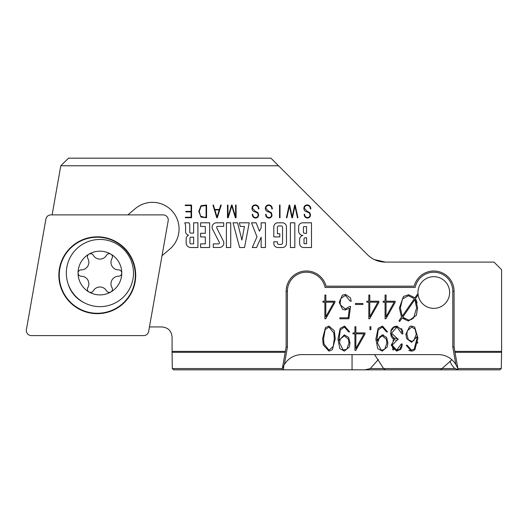 <?xml version="1.0" encoding="UTF-8"?>
<svg xmlns="http://www.w3.org/2000/svg" width="528" height="528" viewBox="0 0 528 528"><rect width="100%" height="100%" fill="white"/><g stroke="black" fill="none" stroke-linecap="round" stroke-linejoin="round"><path stroke-width="0.79" d="M103.891 237.805A38.023 38.023 0 0 0 59.842 268.646A38.023 38.023 0 0 0 90.684 312.695A38.023 38.023 0 0 0 134.732 281.853A38.023 38.023 0 0 0 103.891 237.805M90.611 313.084A38.419 38.419 0 0 1 59.446 268.574A38.419 38.419 0 0 1 103.957 237.409A38.419 38.419 0 0 1 135.122 281.919A38.419 38.419 0 0 1 90.611 313.084M30.512 335.531A5.069 5.069 0 0 0 31.39 335.61L143.682 335.61A5.069 5.069 0 0 0 148.672 331.419L168.175 220.836A5.069 5.069 0 0 0 163.178 214.889L50.893 214.889A5.069 5.069 0 0 0 45.896 219.074L26.4 329.657A5.069 5.069 0 0 0 30.512 335.531M99.911 306.636A33.587 33.587 0 0 0 133.498 273.049A33.587 33.587 0 0 0 99.911 239.461A33.587 33.587 0 0 0 66.33 273.049A33.587 33.587 0 0 0 99.911 306.636M99.911 294.908A21.866 21.866 0 0 0 110.847 254.113A21.866 21.866 0 0 0 88.981 254.113A3.168 3.168 0 0 1 93.317 255.281A7.603 7.603 0 0 0 106.511 255.281A3.168 3.168 0 0 1 110.847 254.113A3.168 3.168 0 0 1 112.002 258.449A7.603 7.603 0 0 0 118.595 269.881A3.168 3.168 0 0 1 121.777 273.049A3.168 3.168 0 0 1 118.595 276.217A7.603 7.603 0 0 0 112.002 287.641A3.168 3.168 0 0 1 109.263 292.406A3.168 3.168 0 0 1 106.511 290.816A7.603 7.603 0 0 0 93.317 290.816A3.168 3.168 0 0 1 88.981 291.984A21.866 21.866 0 0 0 99.911 294.908M88.981 254.113A21.866 21.866 0 0 0 88.981 291.984A3.168 3.168 0 0 1 87.826 287.641A7.603 7.603 0 0 0 81.226 276.217A3.168 3.168 0 0 1 78.052 273.049A3.168 3.168 0 0 1 81.226 269.881A7.603 7.603 0 0 0 87.826 258.449A3.168 3.168 0 0 1 88.981 254.113M219.463 242.84A1.036 1.036 0 0 0 219.404 242.491L212.586 229.264A4.429 4.429 0 0 1 216.368 222.809L223.7 222.809L223.714 226.373L217.642 226.373A1.016 1.016 0 0 0 216.731 227.852L223.364 241.085A4.409 4.409 0 0 1 219.417 247.474L213.272 247.474L213.272 243.883L218.427 243.883A1.036 1.036 0 0 0 219.463 242.84M449.638 292.519A15.84 15.84 0 0 0 433.798 276.672A15.84 15.84 0 0 0 417.952 292.519A15.84 15.84 0 0 0 433.798 308.359A15.84 15.84 0 0 0 449.638 292.519M451.882 359.753L440.576 369.831L385.348 369.831L383.632 368.564L374.563 354.618M162.03 255.664L169.567 249.341A26.618 26.618 0 0 0 157.08 202.745A26.618 26.618 0 0 0 135.346 208.567L127.816 214.889M278.54 165.772L270.937 158.169L68.554 158.169L60.786 165.772L278.54 165.772L367.435 254.674A25.351 25.351 0 0 0 385.361 262.099L493.997 262.099L501.6 269.702L501.6 351.377L454.846 351.377L454.073 347.015L454.073 291.251A20.282 20.282 0 0 0 414.163 286.183L326.06 286.183A20.282 20.282 0 0 0 286.143 291.251L287.41 291.251A19.008 19.008 0 0 1 325.05 287.45C326.317 285.866 326.317 285.866 325.05 287.45L415.173 287.45C413.906 285.866 413.906 285.866 415.173 287.45A19.008 19.008 0 0 1 452.806 291.251L452.806 347.127L454.073 347.015M392.561 369.831L458.099 369.831L455.011 352.308L501.593 352.308L501.6 351.377M501.593 352.308L501.263 368.564L499.851 369.831L458.099 369.831M452.806 347.127L455.895 364.65A20.282 20.282 0 0 0 438.398 354.618L301.818 354.618A20.282 20.282 0 0 0 284.321 364.65L287.41 347.127L286.143 347.015L286.143 291.251M337.953 339.141L340.204 328.33L344.619 326.086L349.648 331.94L348.671 331.934L344.388 327.07L340.283 329.974L338.963 340.494L344.296 334.864L348.638 337.372L349.972 342.969L349.358 346.982L344.329 351.107L339.821 348.619L337.953 339.141M369.937 329.663L369.937 326.74L370.913 326.74L370.913 329.663L369.937 329.663M375.863 339.141L378.114 328.33L382.529 326.086L387.552 331.94L386.582 331.934L382.298 327.07L378.193 329.974L376.867 340.494L382.206 334.864L386.549 337.372L387.882 342.969L387.262 346.982L382.239 351.107L377.731 348.619L375.857 339.141M324.878 301.224L324.878 295.053L325.855 295.053L325.855 301.224L334.957 301.224L334.957 302.346L325.71 318.773L324.878 318.773L324.878 302.201L322.931 302.201L322.931 301.224L324.878 301.224M385.077 301.224L385.077 295.053L386.054 295.053L386.054 301.224L395.155 301.224L395.155 302.346L385.909 318.773L385.077 318.773L385.077 302.201L383.13 302.201L383.13 301.224L385.077 301.224M414.955 297.825L417.397 294.314L418.09 294.862L415.503 298.63L417.595 307.85L416.387 315.282L408.408 321.05L402.079 318.087L399.617 321.545L398.97 320.793L401.478 317.176L399.399 307.936L403.438 296.485L408.632 294.73L414.955 297.825M368.815 301.224L368.815 295.053L369.785 295.053L369.785 301.224L378.886 301.224L378.886 302.346L369.64 318.773L368.815 318.773L368.815 302.201L366.861 302.201L366.861 301.224L368.815 301.224M355.469 304.478L355.469 303.501L362.941 303.501L362.941 304.478L355.469 304.478M340.184 302.386L340.501 305.012L345.312 309.025L349.714 306.425L350.572 306.425L348.902 318.773L339.847 318.773L339.847 317.803L348.176 317.803L349.384 308.332L345.127 310.002L342.58 309.368L339.2 302.28L342.362 295.225L345.424 294.406L350.434 297.825L351.226 301.224L350.249 301.224L345.451 295.376L340.923 298.393L340.177 302.386M417.919 338.072L414.869 349.78L412.982 350.863L411.272 351.107L406.223 345.259L407.2 345.259L411.484 350.13L414.209 349.14L416.948 338.441L416.909 336.706L411.589 342.335L406.606 338.547L405.9 334.224L409.636 326.482L411.576 326.086L414.685 327.05L417.925 338.072M396.931 326.093L402.56 330.713L402.904 333.887L401.927 333.887L396.944 327.063L391.525 333.148M391.532 333.148L397.505 338.758L398.066 338.758L398.066 339.775L397.426 339.735L392.179 345.173L396.653 350.13L401.28 343.959L402.25 343.959L400.646 349.411L396.515 351.113L391.202 345.18L394.462 339.352L390.555 333.353L392.066 328.396L396.931 326.086L394.066 326.72M354.922 332.911L354.922 326.74L355.892 326.74L355.892 332.911L364.993 332.911L364.993 334.026L355.747 350.46L354.922 350.46L354.922 333.887L352.968 333.887L352.968 332.911L354.922 332.911M328.964 326.093L334.204 330.68L335.28 338.606L332.389 349.668L328.964 351.107L323.215 344.896L322.608 338.606L325.472 327.578L328.964 326.086M149.464 326.938L161.938 326.938C168.095 327.538 171.475 330.924 172.082 337.082L172.082 352.308L285.212 352.308L285.371 351.377L172.082 351.377M285.371 351.377L286.143 347.015M60.786 165.772L52.127 214.889M290.387 247.52L294.822 247.52L294.822 222.809L290.387 222.809L290.387 247.52M265.465 247.52L265.465 222.809L261.155 222.809L261.155 227.852L259.446 231.178L256.126 222.809L251.513 222.809L256.971 236.815L252.285 247.52L256.595 247.52L261.155 237.151L261.155 247.52L265.465 247.52M230.723 222.809L226.387 222.809L226.387 247.52L230.723 247.52L230.723 222.809M209.649 222.809L200.633 222.809L200.633 226.472L205.339 226.472L205.339 233.284L200.64 233.284L200.64 236.947L205.339 236.947L205.339 243.857L200.64 243.857L200.64 247.52L209.649 247.52L209.649 222.809M233.026 222.809L239.626 247.52L244.53 247.52L249.236 222.809L239.342 222.809L240.299 226.472L244.444 226.472L241.91 240.068L237.56 222.809L233.026 222.809M273.808 243.461A4.059 4.059 0 0 0 277.867 247.52L282.407 247.52A4.059 4.059 0 0 0 286.46 243.461L286.46 226.862A4.059 4.059 0 0 0 282.407 222.809L277.86 222.809A4.059 4.059 0 0 0 273.801 226.862L273.801 236.9L279.82 236.9L279.82 233.719L277.418 233.719L277.418 227.363A1.426 1.426 0 0 1 278.843 225.938L281.127 225.938A1.426 1.426 0 0 1 282.553 227.363L282.553 242.959A1.426 1.426 0 0 1 281.127 244.385L278.87 244.385A1.426 1.426 0 0 1 277.438 242.959L277.438 241.798L273.808 241.798L273.808 243.461M299.614 243.434A4.085 4.085 0 0 0 303.699 247.52L311.487 247.52L311.487 222.809L302.63 222.809A3.967 3.967 0 0 0 298.663 226.776L298.663 231.059A4.382 4.382 0 0 0 302.94 235.442A4.132 4.132 0 0 0 299.614 239.494L299.614 243.434M189.763 232.201A0.931 0.931 0 0 0 190.694 233.125L193.618 233.125L193.618 222.803L197.927 222.803L197.927 247.533L190.839 247.533A4.679 4.679 0 0 1 186.153 242.847L186.153 238.907A4.013 4.013 0 0 1 188.443 235.283L188.443 235.132A3.604 3.604 0 0 1 185.592 231.607L185.592 226.525A8.633 8.633 0 0 0 184.747 222.803L189.136 222.803A5.036 5.036 0 0 1 189.763 225.245L189.763 232.201M219.391 209.451L220.697 205.062L221.252 205.062L217.298 217.741L216.77 217.741L212.962 205.062L213.424 205.062L214.718 209.451L219.391 209.451M303.851 208.507C303.937 206.27 305.085 205.069 307.296 204.904C309.573 205.214 310.754 206.567 310.84 208.963L310.352 208.963C310.292 206.864 309.269 205.676 307.283 205.392C305.441 205.511 304.465 206.494 304.339 208.329L307.375 211.418L309.791 212.645L310.51 214.744C310.457 216.777 309.434 217.886 307.448 218.064C305.309 217.8 304.22 216.553 304.174 214.328L304.663 214.335C304.689 216.262 305.626 217.345 307.474 217.576C309.157 217.417 310.009 216.473 310.028 214.738L309.408 213.028L307.184 211.946C305.158 211.57 304.049 210.428 303.851 208.507M292.175 216.902L294.697 205.062L295.185 205.062L297.944 217.741L297.455 217.741L294.928 206.125L292.459 217.741L291.878 217.741L289.417 206.125L286.895 217.741L286.407 217.741L289.172 205.062L289.661 205.062L292.175 216.902M279.53 217.741L279.53 205.062L280.018 205.062L280.018 217.741L279.53 217.741M265.34 208.507C265.426 206.27 266.574 205.069 268.785 204.904C271.062 205.214 272.243 206.567 272.329 208.963L271.841 208.963C271.781 206.864 270.758 205.676 268.772 205.392C266.93 205.511 265.954 206.494 265.828 208.329L268.864 211.418L271.28 212.645L271.999 214.744C271.946 216.777 270.923 217.886 268.937 218.064C266.798 217.8 265.709 216.553 265.663 214.328L266.152 214.335C266.178 216.262 267.115 217.345 268.963 217.576C270.646 217.417 271.498 216.473 271.517 214.738L270.897 213.028L268.679 211.946C266.647 211.57 265.538 210.428 265.34 208.507M251.962 208.507C252.047 206.27 253.196 205.069 255.407 204.904C257.684 205.214 258.865 206.567 258.951 208.963L258.463 208.963C258.403 206.864 257.38 205.676 255.394 205.392C253.552 205.511 252.575 206.494 252.45 208.329L255.486 211.418L257.902 212.645L258.621 214.744C258.568 216.777 257.545 217.886 255.559 218.064C253.42 217.8 252.331 216.553 252.285 214.328L252.773 214.335C252.8 216.262 253.737 217.345 255.585 217.576C257.268 217.417 258.119 216.473 258.139 214.738L257.519 213.028L255.301 211.946C253.268 211.57 252.16 210.428 251.962 208.507M235.607 216.995L235.607 205.062L236.089 205.062L236.089 217.741L235.356 217.741L231.779 205.88L228.208 217.741L227.482 217.741L227.482 205.062L227.971 205.062L227.971 216.995L231.574 205.062L232.016 205.062L235.607 216.995M201.01 205.682L206.573 205.062L206.573 217.741L201.01 217.12L198.779 211.391L201.01 205.682M185.236 205.55L185.236 205.062L191.572 205.062L191.572 217.741L185.368 217.741L185.368 217.252L191.083 217.252L191.083 211.886L185.869 211.886L185.869 211.405L191.083 211.405L191.083 205.55L185.236 205.55M449.962 361.152L451.308 364.254L453.611 367.323L455.024 368.564L458.053 369.554M285.212 352.308L282.124 369.831L173.666 369.831L172.3 368.564L172.082 352.308M455.011 352.308L454.846 351.377M378.371 359.482L370.3 368.564L364.934 369.831L352.051 369.831L436.194 369.831M282.124 369.831L397.036 369.831M282.394 368.26L284.321 364.65M455.895 364.65L457.822 368.26M374.312 259.565L385.361 262.099L374.312 259.565A25.351 25.351 0 0 1 367.435 254.674M256.938 211.999L255.677 211.49M219.226 209.939L217.034 217.054L214.889 209.939L219.226 209.939M206.085 205.55L206.085 217.252L204.138 217.252L200.6 216.15L199.261 211.405L201.128 206.197L206.085 205.55M189.955 238.115A0.931 0.931 0 0 1 190.879 237.184L193.624 237.184L193.624 243.87L190.879 243.87A0.931 0.931 0 0 1 189.955 242.939L189.955 238.115M304.003 238.92A1.168 1.168 0 0 1 305.177 237.752L306.563 237.752L306.563 243.705L304.491 243.705A0.488 0.488 0 0 1 304.003 243.21L304.003 238.92M303.435 227.093A0.488 0.488 0 0 1 303.93 226.604L306.544 226.604L306.544 233.31L304.61 233.31A1.168 1.168 0 0 1 303.435 232.142L303.435 227.093M417.127 302.96L416.084 299.772M408.533 320.074L402.752 317.143L414.843 299.581L416.618 307.877L413.662 317.869L411.259 319.572L408.533 320.074L409.999 319.942M403.465 318.047L405.134 319.315M414.328 298.703L402.237 316.259L400.376 307.877L402.501 298.98L408.481 295.706L414.328 298.703M386.027 302.168L394.178 302.168L386.027 316.787L386.027 302.168M369.758 302.168L377.909 302.168L369.758 316.787L369.758 302.168M325.822 302.168L333.98 302.168L325.822 316.787L325.822 302.168M408.685 350.401L411.272 351.107M411.576 326.086L410.54 326.192M417.589 343.299L417.747 341.999M411.695 327.063L415.054 329.036L416.295 334.224L413.728 340.712L411.563 341.359L408.256 339.596L406.877 334.184L407.326 330.779L411.688 327.056M401.834 332.178L401.617 330.997M401.016 329.446L400.244 328.383M396.944 327.063L395.505 327.235M393.076 328.706L392.429 329.571M391.611 334.422L392.357 336.574M392.918 337.28L393.433 337.715M393.901 338.006L397.505 338.765M395.934 339.887L395.366 340.039M393.598 341.121L393.03 341.827M392.377 343.378L392.231 346.17M392.39 346.962L392.951 348.282M393.017 348.388L394.073 349.444M396.653 350.137L399.016 349.496M399.94 348.678L400.963 346.665M401.221 345.299L401.28 344.131M402.25 344.065L401.735 347.503M401.128 348.757L396.515 351.107M393.393 350.15L392.35 349.1M392.852 340.448L393.921 339.616M394.112 339.517L394.462 339.352M393.307 338.89L391.888 337.676M391.406 336.956L390.555 333.353M390.832 330.977L391.459 329.333M391.948 328.548L393.848 326.832M401.676 328.594L402.904 333.716M386.582 331.934L387.552 331.934L382.529 326.08M387.882 342.969L386.595 337.445M383.632 335.049L382.206 334.864M381.421 335.914L380.292 336.336M379.83 336.659L377.487 342.962L378.167 338.996L382.239 335.834L386.351 339.22L386.899 342.995M386.912 342.995L384.707 349.219L382.1 350.13L381.097 350.011L377.487 342.962M355.865 333.854L364.016 333.854L355.865 348.473L355.865 333.854M348.671 331.934L349.642 331.934L344.619 326.08M342.25 349.602L342.632 349.807M349.001 342.995L346.797 349.219L343.193 350.011L339.577 342.962L340.256 338.996L344.329 335.834L348.44 339.22L348.995 342.995M334.303 338.613L333.234 346.434L328.931 350.137L323.987 343.959L323.585 338.613L325.175 329.584L328.931 327.063L333.821 332.937L334.303 338.613M68.006 283.529A30.433 30.433 0 0 0 83.998 302.623M287.41 347.127L287.41 291.251M370.3 368.564L455.024 368.564M352.051 354.618L352.051 369.831M283.609 365.977L283.609 369.831M454.073 291.251L452.806 291.251M457.875 368.564L501.263 368.564M172.3 368.564L282.341 368.564"/></g></svg>

